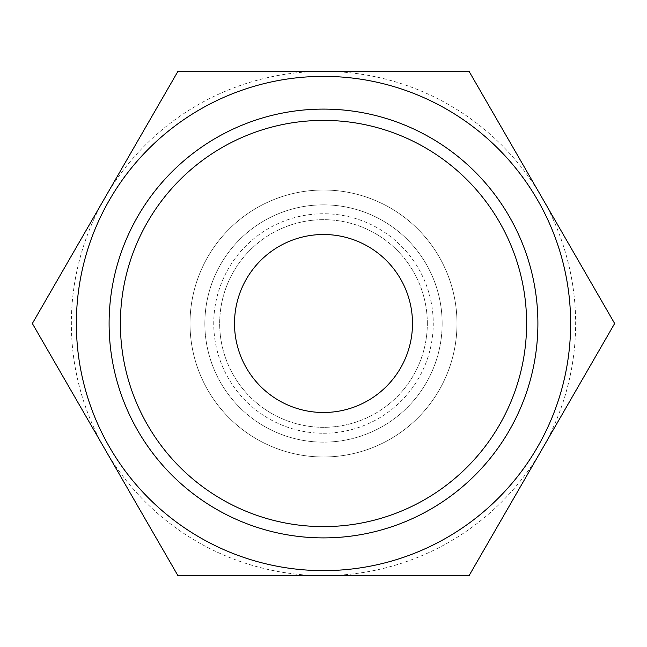 <?xml version="1.0" encoding="UTF-8"?>
<svg xmlns="http://www.w3.org/2000/svg" width="647" height="647" viewBox="0 0 647 647"><rect width="100%" height="100%" fill="white"/><g stroke="black" fill="none" stroke-linecap="round" stroke-linejoin="round"><path stroke-width="0.49" stroke-dasharray="3.23 2.43" d="M456.984 323.5A133.484 133.484 0 0 0 323.5 190.016A133.484 133.484 0 0 0 190.016 323.5A133.484 133.484 0 0 1 323.5 190.016A133.484 133.484 0 0 1 456.984 323.5A133.484 133.484 0 0 0 323.5 190.016A133.484 133.484 0 0 0 190.016 323.5A133.484 133.484 0 0 0 323.5 456.984A133.484 133.484 0 0 0 456.984 323.5A133.484 133.484 0 0 0 323.5 190.016A133.484 133.484 0 0 0 190.016 323.5A133.484 133.484 0 0 0 323.5 456.984A133.484 133.484 0 0 0 456.984 323.5A133.484 133.484 0 0 1 323.5 456.984A133.484 133.484 0 0 1 190.016 323.5A133.484 133.484 0 0 0 323.5 456.984A133.484 133.484 0 0 0 456.984 323.5M427.327 323.5A103.827 103.827 0 0 0 323.5 219.673A103.827 103.827 0 0 0 219.673 323.5A103.827 103.827 0 0 0 323.5 427.327A103.827 103.827 0 0 0 427.327 323.5A103.827 103.827 0 0 0 323.5 219.673A103.827 103.827 0 0 0 219.673 323.5A103.827 103.827 0 0 0 323.5 427.327A103.827 103.827 0 0 0 427.327 323.5M442.152 323.5A118.652 118.652 0 0 0 323.5 204.848A118.652 118.652 0 0 0 204.848 323.5A118.652 118.652 0 0 0 323.5 442.152A118.652 118.652 0 0 0 442.152 323.5A118.652 118.652 0 0 0 323.5 204.848A118.652 118.652 0 0 0 204.848 323.5A118.652 118.652 0 0 0 323.5 442.152A118.652 118.652 0 0 0 442.152 323.5A118.652 118.652 0 0 0 323.5 204.848A118.652 118.652 0 0 0 204.848 323.5M32.35 323.5L105.138 197.432A252.144 252.144 0 0 1 575.644 323.5A252.144 252.144 0 0 1 105.138 449.568A252.144 252.144 0 0 1 105.138 197.432L177.925 71.356L469.075 71.356L614.65 323.5L469.075 575.644L177.925 575.644L32.35 323.5M537.9 323.5A214.4 214.4 0 0 0 323.5 109.1A214.4 214.4 0 0 0 109.1 323.5A214.4 214.4 0 0 0 323.5 537.9A214.4 214.4 0 0 0 537.9 323.5M76.37 323.5A247.13 247.13 0 0 1 323.5 76.37A247.13 247.13 0 0 1 570.63 323.5A247.13 247.13 0 0 1 323.5 570.63A247.13 247.13 0 0 1 76.37 323.5M412.495 323.5A88.995 88.995 0 0 0 323.5 234.505A88.995 88.995 0 0 0 234.505 323.5A88.995 88.995 0 0 0 323.5 412.495A88.995 88.995 0 0 0 412.495 323.5M323.5 433.255A109.755 109.755 0 0 0 433.255 323.5A109.755 109.755 0 0 0 323.5 213.745A109.755 109.755 0 0 0 213.745 323.5A109.755 109.755 0 0 0 323.5 433.255"/><path stroke-width="0.97" d="M537.9 323.5A214.4 214.4 0 0 0 323.5 109.1A214.4 214.4 0 0 0 109.1 323.5A214.4 214.4 0 0 0 323.5 537.9A214.4 214.4 0 0 0 537.9 323.5M570.63 323.5A247.13 247.13 0 0 0 323.5 76.37A247.13 247.13 0 0 0 76.37 323.5A247.13 247.13 0 0 0 323.5 570.63A247.13 247.13 0 0 0 570.63 323.5M412.495 323.5A88.995 88.995 0 0 0 323.5 234.505A88.995 88.995 0 0 0 234.505 323.5A88.995 88.995 0 0 0 323.5 412.495A88.995 88.995 0 0 0 412.495 323.5M526.609 323.5A203.109 203.109 0 0 1 323.5 526.609A203.109 203.109 0 0 1 120.391 323.5A203.109 203.109 0 0 1 323.5 120.391A203.109 203.109 0 0 1 526.609 323.5M32.35 323.5L177.925 575.644L469.075 575.644L614.65 323.5L469.075 71.356L177.925 71.356L32.35 323.5"/></g></svg>
